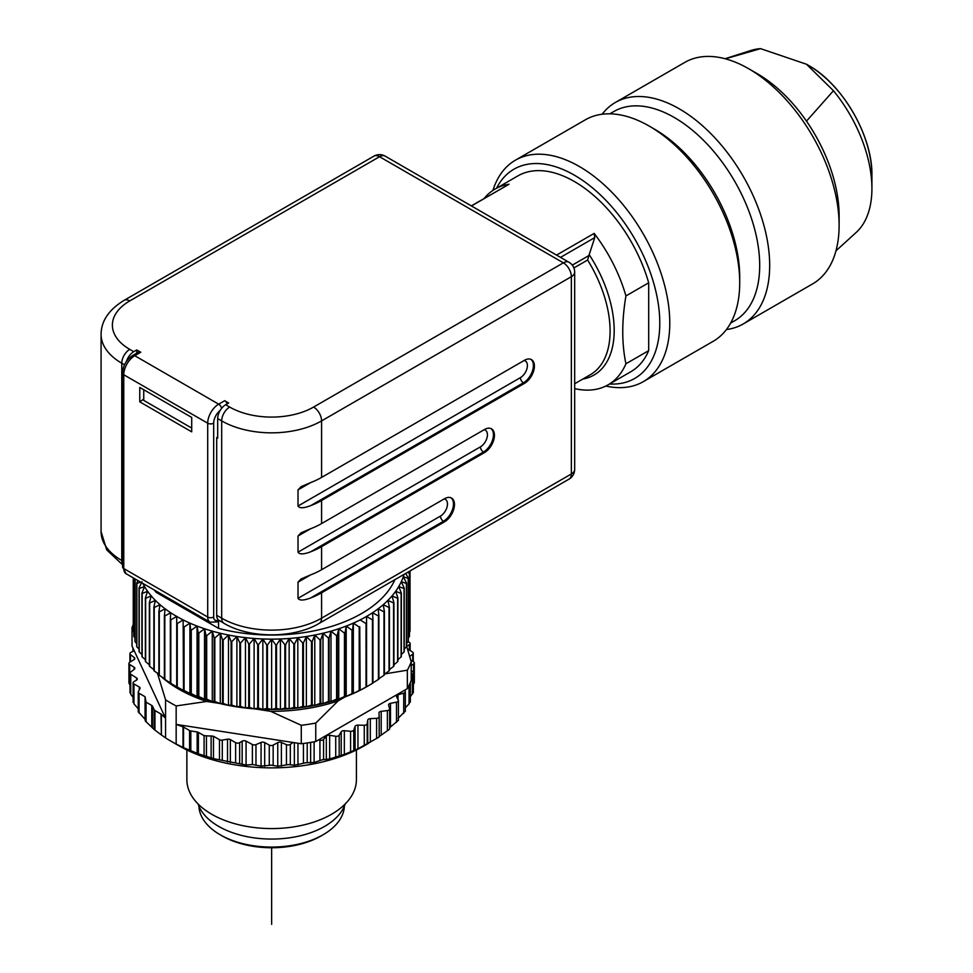 <?xml version="1.0" encoding="UTF-8"?>
<svg xmlns="http://www.w3.org/2000/svg" width="973" height="973" viewBox="0 0 973 973"><rect width="100%" height="100%" fill="white"/><g stroke="black" fill="none" stroke-linecap="round" stroke-linejoin="round"><path stroke-width="1.46" d="M183.021 726.819L183.009 747.446L176.162 744.017L176.162 724.399L183.532 727.05L189.577 730.541A2.822 1.63 0 0 0 190.83 730.954L197.142 731.951A2.822 1.63 180 0 1 198.395 732.365L204.087 735.661L213.476 736.245L219.472 739.699A2.822 1.63 0 0 0 222.294 740.112L227.524 739.188A2.822 1.63 180 0 1 230.346 739.589L235.636 742.654A2.822 1.63 0 0 0 239.638 742.654L242.155 741.195A2.822 1.63 180 0 1 246.072 741.146L252.384 744.503L252.384 764.535L261.068 766.116L271.382 765.167L277.755 766.274L288.653 764.583L294.357 765.265L305.668 762.783L314.109 762.479L322.185 759.828L329.64 758.952L344.333 754.379L357.955 748.796L378.351 737.473L379.178 736.877L379.178 716.76M252.384 764.535L246.072 765.033L213.476 758.636L198.395 753.807L183.532 747.69L183.532 727.05M176.162 744.017A142.703 82.389 180 0 1 170.725 741.037A142.703 82.389 180 0 1 165.568 737.899L161.396 734.968L161.384 714.328L165.568 718.281L165.568 737.899M252.384 744.503A2.822 1.63 0 0 0 255.972 744.613L261.068 742.448A2.822 1.63 180 0 1 262.929 742.131A2.822 1.63 180 0 1 264.692 742.581L269.266 745.099A2.822 1.63 0 0 0 273.158 745.111L277.755 742.606A2.822 1.63 180 0 1 279.531 742.156A2.822 1.63 180 0 1 281.392 742.484L286.451 744.661A2.822 1.63 0 0 0 290.319 744.394L293.068 742.484L176.162 724.399L176.162 705.936A142.703 82.389 0 0 1 165.568 699.818L165.568 718.281L134.238 650.791L130.929 652.372A2.822 1.63 0 0 0 129.908 653.625A2.822 1.63 0 0 0 130.467 654.61L134.25 657.529A2.822 1.63 180 0 1 134.809 658.502A2.822 1.63 180 0 1 134.809 658.599A2.822 1.63 180 0 1 134.043 659.621L129.701 662.285A2.822 1.63 0 0 0 128.935 663.404A2.822 1.63 0 0 0 129.713 664.523L134.079 667.174A2.822 1.63 180 0 1 134.858 668.196A2.822 1.63 180 0 1 134.858 668.293A2.822 1.63 180 0 1 134.31 669.266L130.564 672.197A2.822 1.63 0 0 0 130.005 673.17A2.822 1.63 0 0 0 130.759 674.277L136.561 677.926A2.822 1.63 180 0 1 137.302 679.02A2.822 1.63 180 0 1 136.475 680.176L133.958 681.635A2.822 1.63 0 0 0 133.119 682.791A2.822 1.63 0 0 0 133.958 683.946L139.248 686.999A2.822 1.63 180 0 1 140.076 688.154A2.822 1.63 180 0 1 139.954 688.629L138.361 691.657A2.822 1.63 0 0 0 138.239 692.131A2.822 1.63 0 0 0 139.066 693.275L145.062 696.741L146.059 702.153L151.764 705.449A2.822 1.63 180 0 1 152.493 706.167L154.208 709.816A2.822 1.63 0 0 0 154.938 710.533L160.983 714.024L161.396 734.968M160.983 734.664L154.208 729.555L145.232 720.884L145.232 701.022M145.865 720.275L138.361 711.737M138.239 708.77L133.958 703.88L133.958 702.36M133.119 697.41L130.759 694.308L130.564 692.435M128.935 663.404L128.935 683.01L130.005 685.174M364.547 745.646L368.548 743.336L364.547 745.646A131.404 75.87 180 0 1 364.547 745.646A131.404 75.87 180 0 1 178.716 745.646L170.725 741.037M367.733 720.129A2.822 1.63 180 0 1 368.548 719.108A2.822 1.63 180 0 1 370.299 718.646L376.6 718.329A2.822 1.63 0 0 0 379.178 716.7A2.822 1.63 0 0 0 379.178 716.639L378.959 712.99A2.822 1.63 180 0 1 378.959 712.941A2.822 1.63 180 0 1 379.555 711.932A2.822 1.63 180 0 1 381.197 711.336L387.388 710.594A2.822 1.63 0 0 0 389.638 708.989A2.822 1.63 0 0 0 389.601 708.733L388.616 705.133A2.822 1.63 180 0 1 388.58 704.878A2.822 1.63 180 0 1 388.993 704.038A2.822 1.63 180 0 1 390.489 703.333L396.485 702.153A2.822 1.63 0 0 0 398.395 700.609A2.822 1.63 0 0 0 398.285 700.159L396.558 696.656A2.822 1.63 180 0 1 396.449 696.206A2.822 1.63 180 0 1 396.692 695.537A2.822 1.63 180 0 1 398.042 694.734L403.734 693.153A2.822 1.63 0 0 0 405.327 691.681A2.822 1.63 0 0 0 405.109 691.049L404.537 690.258L318.572 739.894L319.935 740.222A2.822 1.63 0 0 0 323.571 739.431L326.32 736.135A2.822 1.63 180 0 1 327.719 735.357A2.822 1.63 180 0 1 329.64 735.284L335.721 736.281A2.822 1.63 0 0 0 339.176 735.235L341.219 731.781A2.822 1.63 180 0 1 342.435 730.918A2.822 1.63 180 0 1 344.333 730.699L350.572 731.27A2.822 1.63 0 0 0 353.783 729.993L355.084 726.417A2.822 1.63 180 0 1 356.106 725.469A2.822 1.63 180 0 1 357.955 725.128L364.267 725.25A2.822 1.63 0 0 0 367.186 723.766L367.733 720.129L367.733 743.798M378.351 737.473L379.178 736.877L379.178 716.7M413.367 684.566L414.34 682.632L413.561 682.037M410.351 696.571L413.318 692.606L412.807 691.949M405.327 707.736L409.049 703.941L409.974 701.752M398.042 718.415L405.109 711.275M389.638 727.695L398.285 720.397M389.03 729.616L378.959 736.67M406.665 646.218A2.822 1.63 180 0 1 406.787 646.145L409.317 644.685A2.822 1.63 0 0 0 410.144 643.53A2.822 1.63 0 0 0 409.317 642.375L408.21 641.742M409.718 656.471L412.71 654.124A2.822 1.63 0 0 0 413.257 653.151A2.822 1.63 0 0 0 412.516 652.044L407.48 648.894M411.226 665.471L413.574 664.048A2.822 1.63 0 0 0 414.34 662.917A2.822 1.63 0 0 0 413.561 661.798L410.74 660.095M411.226 674.484L412.345 673.948A2.822 1.63 0 0 0 413.367 672.696A2.822 1.63 0 0 0 412.807 671.723L411.226 670.506M161.129 676.515A131.404 75.87 0 0 0 206.75 701.448L176.162 705.936M206.75 701.448L219.399 703.406M255.048 708.916L270.701 711.336A131.404 75.87 0 0 0 338.142 700.901L315.763 723.061L315.763 741.511A142.703 82.389 180 0 1 305.498 743.202A142.703 82.389 180 0 1 301.277 743.749L293.068 742.484M301.277 743.749L301.277 725.299L270.701 711.336M206.446 756.155L206.434 736.123M211.129 735.77L211.117 757.943M145.257 701.205L145.257 720.823M134.238 650.791L132.036 646.048L132.036 627.585A142.703 82.389 0 0 1 133.228 624.63M133.228 628.497L132.036 627.585M407.346 670.178L407.346 688.641A142.703 82.389 180 0 0 410.265 682.718A142.703 82.389 180 0 0 411.226 680.273L411.226 661.822A142.703 82.389 0 0 1 407.346 670.178L384.967 673.875A131.404 75.87 0 0 0 385.04 673.803M345.172 696.838L338.142 700.901M158.234 673.803A131.404 75.87 0 0 0 158.879 674.423M406.568 645.877L411.226 661.822M407.346 688.641L404.537 690.258M318.572 739.894L315.763 741.511M301.277 725.299A142.703 82.389 0 0 0 315.763 723.061M165.568 699.818L157.371 672.939M366.553 686.816L372.452 683.35L372.452 619.898L366.553 616.432L366.553 686.816A134.225 77.499 180 0 1 360.144 690.283A134.225 77.499 180 0 1 353.345 693.494A134.225 77.499 180 0 1 346.206 696.449A134.225 77.499 180 0 1 338.75 699.125A134.225 77.499 180 0 1 331.002 701.521A134.225 77.499 180 0 1 323 703.613A134.225 77.499 180 0 1 314.778 705.401A134.225 77.499 180 0 1 306.373 706.872A134.225 77.499 180 0 1 297.823 708.016A134.225 77.499 180 0 1 289.151 708.843A134.225 77.499 180 0 1 280.419 709.341A134.225 77.499 180 0 1 271.637 709.512A134.225 77.499 180 0 1 262.856 709.341A134.225 77.499 180 0 1 254.111 708.843A134.225 77.499 180 0 1 245.451 708.016A134.225 77.499 180 0 1 236.889 706.872A134.225 77.499 180 0 1 228.485 705.401A134.225 77.499 180 0 1 220.263 703.613A134.225 77.499 180 0 1 212.272 701.521A134.225 77.499 180 0 1 204.525 699.125A134.225 77.499 180 0 1 197.057 696.449A134.225 77.499 180 0 1 189.917 693.494A134.225 77.499 180 0 1 183.131 690.283A134.225 77.499 180 0 1 176.721 686.816L176.721 616.432A134.225 77.499 0 0 0 183.131 619.91A134.225 77.499 0 0 0 189.917 623.121A134.225 77.499 0 0 0 197.057 626.077A134.225 77.499 0 0 0 204.525 628.753A134.225 77.499 0 0 0 212.272 631.149A134.225 77.499 0 0 0 220.263 633.241A134.225 77.499 0 0 0 228.485 635.028A134.225 77.499 0 0 0 236.889 636.5A134.225 77.499 0 0 0 245.451 637.643A134.225 77.499 0 0 0 254.111 638.47A134.225 77.499 0 0 0 262.856 638.969A134.225 77.499 0 0 0 271.637 639.139A134.225 77.499 0 0 0 280.419 638.969A134.225 77.499 0 0 0 289.151 638.47A134.225 77.499 0 0 0 297.823 637.643A134.225 77.499 0 0 0 306.373 636.5A134.225 77.499 0 0 0 314.778 635.028A134.225 77.499 0 0 0 323 633.241A134.225 77.499 0 0 0 331.002 631.149A134.225 77.499 0 0 0 338.75 628.753A134.225 77.499 0 0 0 346.206 626.077A134.225 77.499 0 0 0 353.345 623.121A134.225 77.499 0 0 0 360.144 619.91A134.225 77.499 0 0 0 366.553 616.432A134.225 77.499 0 0 0 372.55 612.735A134.225 77.499 0 0 0 378.12 608.818A134.225 77.499 0 0 0 383.24 604.695A134.225 77.499 0 0 0 387.874 600.39A134.225 77.499 0 0 0 392.022 595.914A134.225 77.499 0 0 0 395.646 591.292A134.225 77.499 0 0 0 398.735 586.549A134.225 77.499 0 0 0 401.29 581.696A134.225 77.499 0 0 0 403.284 576.758A134.225 77.499 0 0 0 404.038 574.386M170.713 612.735A134.225 77.499 0 0 0 176.721 616.432L170.81 619.898A138.47 79.944 0 0 1 170.336 619.594L170.713 612.735L164.826 615.97A138.47 79.944 0 0 1 164.376 615.654L165.142 608.818A134.225 77.499 0 0 0 170.713 612.735M160.034 604.695A134.225 77.499 0 0 0 165.142 608.818L159.292 611.835A138.47 79.944 0 0 1 158.879 611.494L160.034 604.695L154.233 607.493A138.47 79.944 0 0 1 153.856 607.14L155.388 600.39A134.225 77.499 0 0 0 160.034 604.695M151.253 595.914A134.225 77.499 0 0 0 155.388 600.39L149.684 602.968A138.47 79.944 0 0 1 149.356 602.603L151.253 595.914L145.658 598.286A138.47 79.944 0 0 1 145.366 597.909L147.628 591.292A134.225 77.499 0 0 0 151.253 595.914M142.788 583.362A134.225 77.499 0 0 0 144.527 586.549A134.225 77.499 0 0 0 147.628 591.292L142.167 593.457A138.47 79.944 0 0 1 141.924 593.068L144.527 586.549L139.236 588.507A138.47 79.944 0 0 1 139.03 588.106L141.985 581.696M394.904 579.665A127.159 73.413 180 0 1 218.536 628.351L156.094 592.302A127.159 73.413 180 0 1 154.391 590.064M133.228 626.138L133.228 630.966A138.47 79.944 180 0 0 133.252 631.368L133.252 577.865M133.252 631.368L133.8 632.085M133.8 578.181L133.8 636.184A138.47 79.944 180 0 0 133.873 636.597L133.873 578.217M133.873 636.597L134.955 637.887M134.955 578.85L134.955 641.377A138.47 79.944 180 0 0 135.077 641.779L135.077 578.911M135.077 641.779L136.707 643.567M140.671 582.134L136.865 583.459L136.865 646.899A138.47 79.944 180 0 1 136.707 646.51L136.707 583.058L137.984 580.589M136.865 646.899L139.03 649.1M139.03 588.106L139.03 651.557A138.47 79.944 180 0 0 139.236 651.959L139.236 588.507M139.236 651.959L141.924 654.488M141.924 593.068L141.924 656.52A138.47 79.944 180 0 0 142.167 656.909L142.167 593.457M142.167 656.909L145.366 659.706M145.366 597.909L145.366 661.36A138.47 79.944 180 0 0 145.658 661.737L145.658 598.286M145.658 661.737L149.356 664.754M149.356 602.603L149.356 666.055A138.47 79.944 180 0 0 149.684 666.42L149.684 602.968M149.684 666.42L153.856 669.606M153.856 607.14L153.856 670.592A138.47 79.944 180 0 0 154.233 670.944L154.233 607.493M154.233 670.944L158.879 674.253M158.879 611.494L158.879 674.946A138.47 79.944 180 0 0 159.292 675.286L159.292 611.835M159.292 675.286L165.142 679.19M164.376 615.654L164.376 679.105A138.47 79.944 180 0 0 164.826 679.422L164.826 615.97M164.826 679.422L170.713 683.107M170.336 619.594L170.336 683.046A138.47 79.944 180 0 0 170.81 683.35L170.81 619.898M170.81 683.35L176.721 686.816M177.244 623.584A138.47 79.944 0 0 1 176.721 623.304L176.721 686.756A138.47 79.944 180 0 0 177.244 687.035L177.244 623.584L183.131 619.91L183.52 690.222L183.131 619.91M177.244 687.035L183.131 690.283M184.067 627.026L184.067 690.477L189.917 693.494L189.917 623.121L184.067 627.026A138.47 79.944 0 0 1 183.52 626.77M189.917 693.494L190.696 693.408L190.696 629.969L189.917 623.121M191.267 630.2L191.267 693.652L197.057 696.449L197.057 626.077L191.267 630.2A138.47 79.944 0 0 1 190.696 629.969M197.057 696.449L198.212 696.327L198.212 632.876L197.057 626.077M198.82 633.095L198.82 696.546L204.525 699.125L204.525 628.753L198.82 633.095A138.47 79.944 0 0 1 198.212 632.876M198.82 696.546A138.47 79.944 180 0 1 198.212 696.327M204.525 699.125L206.045 698.955L206.045 635.503L204.525 628.753M206.677 635.697L206.677 699.149L212.272 701.521L212.272 631.149L206.677 635.697A138.47 79.944 0 0 1 206.045 635.503M206.677 699.149A138.47 79.944 180 0 1 206.045 698.955M212.272 701.521L214.169 701.29L214.169 637.838L212.272 631.149M214.814 638.008L214.814 701.448L220.263 703.613L220.263 633.241L214.814 638.008A138.47 79.944 0 0 1 214.169 637.838M214.814 701.448A138.47 79.944 180 0 1 214.169 701.29M220.263 703.613L222.525 703.297L222.525 639.845L220.263 633.241M223.194 639.991L223.194 703.443L228.485 705.401L228.485 635.028L223.194 639.991A138.47 79.944 0 0 1 222.525 639.845M223.194 703.443A138.47 79.944 180 0 1 222.525 703.297M228.485 705.401L231.1 704.999L231.1 641.548L228.485 635.028M231.781 641.657L231.781 705.109L236.889 706.872L236.889 636.5L231.781 641.657A138.47 79.944 0 0 1 231.1 641.548M231.781 705.109A138.47 79.944 180 0 1 231.1 704.999M236.889 706.872L239.845 706.362L239.845 642.91L236.889 636.5M240.538 643.007L240.538 706.459L245.451 708.016L245.451 637.643L240.538 643.007A138.47 79.944 0 0 1 239.845 642.91M240.538 706.459A138.47 79.944 180 0 1 239.845 706.362M245.451 708.016L248.735 707.395L248.735 643.944L245.451 637.643M249.429 644.004L249.429 707.456L254.111 708.843L254.111 638.47L249.429 644.004A138.47 79.944 0 0 1 248.735 643.944M249.429 707.456A138.47 79.944 180 0 1 248.735 707.395M254.111 708.843L257.711 708.089L257.711 644.637L254.111 638.47M258.417 644.673L258.417 708.125L262.856 709.341L262.856 638.969L258.417 644.673A138.47 79.944 0 0 1 257.711 644.637M258.417 708.125A138.47 79.944 180 0 1 257.711 708.089M262.856 709.341L266.748 708.441L266.748 644.99L262.856 638.969M267.453 645.002L267.453 708.453L271.637 709.512L271.637 639.139L267.453 645.002A138.47 79.944 0 0 1 266.748 644.99M267.453 708.453A138.47 79.944 180 0 1 266.748 708.441M271.637 709.512L275.809 708.453L275.809 645.002L271.637 639.139M276.514 644.99L276.514 708.441L280.419 709.341L280.419 638.969L276.514 644.99A138.47 79.944 0 0 1 275.809 645.002M276.514 708.441A138.47 79.944 180 0 1 275.809 708.453M280.419 709.341L284.858 708.125L284.858 644.673L280.419 638.969M285.563 644.637L285.563 708.089L289.151 708.843L289.151 638.47L285.563 644.637A138.47 79.944 0 0 1 284.858 644.673M285.563 708.089A138.47 79.944 180 0 1 284.858 708.125M289.151 708.843L293.846 707.456L293.846 644.004L289.151 638.47M294.539 643.944L294.539 707.395L297.823 708.016L297.823 637.643L294.539 643.944A138.47 79.944 0 0 1 293.846 644.004M294.539 707.395A138.47 79.944 180 0 1 293.846 707.456M297.823 708.016L302.737 706.459L302.737 643.007L297.823 637.643M303.418 642.91L303.418 706.362L306.373 706.872L306.373 636.5L303.418 642.91A138.47 79.944 0 0 1 302.737 643.007M303.418 706.362A138.47 79.944 180 0 1 302.737 706.459M306.373 706.872L311.494 705.109L311.494 641.657L306.373 636.5M312.175 641.548L312.175 704.999L314.778 705.401L314.778 635.028L312.175 641.548A138.47 79.944 0 0 1 311.494 641.657M312.175 704.999A138.47 79.944 180 0 1 311.494 705.109M314.778 705.401L320.081 703.443L320.081 639.991L314.778 635.028M320.737 639.845L320.737 703.297L323 703.613L323 633.241L320.737 639.845A138.47 79.944 0 0 1 320.081 639.991M320.737 703.297A138.47 79.944 180 0 1 320.081 703.443M323 703.613L328.46 701.448L328.46 638.008L323 633.241M329.105 637.838L329.105 701.29L331.002 701.521L331.002 631.149L329.105 637.838A138.47 79.944 0 0 1 328.46 638.008M329.105 701.29A138.47 79.944 180 0 1 328.46 701.448M331.002 701.521L336.597 699.149L336.597 635.697L331.002 631.149M337.217 635.503L337.217 698.955L338.75 699.125L338.75 628.753L337.217 635.503A138.47 79.944 0 0 1 336.597 635.697M337.217 698.955A138.47 79.944 180 0 1 336.597 699.149M338.75 699.125L344.454 696.546L344.454 633.095L338.75 628.753M345.05 632.876L345.05 696.327L346.206 696.449L346.206 626.077L345.05 632.876A138.47 79.944 0 0 1 344.454 633.095M346.206 696.449L351.995 693.652L351.995 630.2L346.206 626.077M352.579 629.969L352.579 693.408L353.345 693.494L353.345 623.121L352.579 629.969A138.47 79.944 0 0 1 351.995 630.2M353.345 693.494L359.207 690.477L359.207 627.026L353.345 623.121M359.755 626.77L360.144 690.283L359.755 626.77A138.47 79.944 0 0 1 359.207 627.026M360.144 690.283L366.03 687.035L366.03 623.584L360.144 619.91M372.55 683.107L378.448 679.422L378.448 615.97L372.55 612.735L372.939 619.594A138.47 79.944 0 0 1 372.452 619.898M372.452 683.35A138.47 79.944 180 0 0 372.939 683.046L372.939 619.594M378.12 679.19L383.982 675.286L383.982 611.835L378.12 608.818L378.898 615.654A138.47 79.944 0 0 1 378.448 615.97M378.448 679.422A138.47 79.944 180 0 0 378.898 679.105L378.898 615.654M384.396 674.253L389.03 670.944L389.03 607.493L383.24 604.695L384.396 611.494A138.47 79.944 0 0 1 383.982 611.835M383.982 675.286A138.47 79.944 180 0 0 384.396 674.946L384.396 611.494M389.407 669.606L393.579 666.42L393.579 602.968L387.874 600.39L389.407 607.14A138.47 79.944 0 0 1 389.03 607.493M389.03 670.944A138.47 79.944 180 0 0 389.407 670.592L389.407 607.14M393.919 664.754L397.616 661.737L397.616 598.286L392.022 595.914L393.919 602.603A138.47 79.944 0 0 1 393.579 602.968M393.579 666.42A138.47 79.944 180 0 0 393.919 666.055L393.919 602.603M397.908 659.706L401.107 656.909L401.107 593.457L395.646 591.292L397.908 597.909A138.47 79.944 0 0 1 397.616 598.286M397.616 661.737A138.47 79.944 180 0 0 397.908 661.36L397.908 597.909M401.35 654.488L404.038 651.959L404.038 588.507L398.735 586.549L401.35 593.068A138.47 79.944 0 0 1 401.107 593.457M401.107 656.909A138.47 79.944 180 0 0 401.35 656.52L401.35 593.068M404.245 649.1L406.41 646.899L406.41 583.459L401.29 581.696L404.245 588.106A138.47 79.944 0 0 1 404.038 588.507M404.038 651.959A138.47 79.944 180 0 0 404.245 651.557L404.245 588.106M406.568 643.567L408.198 641.779L408.198 578.327L403.284 576.758L406.568 583.058A138.47 79.944 0 0 1 406.41 583.459M406.41 646.899A138.47 79.944 180 0 0 406.568 646.51L406.568 583.058M405.692 573.425L408.307 577.926A138.47 79.944 0 0 1 408.198 578.327M408.198 641.779A138.47 79.944 180 0 0 408.307 641.377L408.307 577.926M408.307 637.887L409.402 636.597L409.402 573.146L407.298 572.501M408.782 571.65L409.475 572.732A138.47 79.944 0 0 1 409.402 573.146M409.402 636.597A138.47 79.944 180 0 0 409.475 636.184L409.475 572.732M410.01 570.944L409.475 632.085M410.01 631.368A138.47 79.944 180 0 0 410.034 630.966L410.034 570.92M218.536 621.419L218.536 628.351M218.439 620.032L224.021 623.34A11.299 6.531 120 0 1 221.686 618.171L216.687 615.289A11.299 6.531 -60 0 0 218.439 620.032A7.066 4.074 120 0 1 213.683 617.016L213.683 423.194A11.299 6.531 120 0 1 220.251 410.338M217.684 437.047L216.687 437.619L216.687 615.289M216.687 437.619L217.684 438.203L217.684 418.585A11.299 6.531 -60 0 1 225.675 404.744L228.679 403.017L224.678 400.706A4.245 2.445 60 0 1 227.232 403.844M136.755 353.126L136.755 349.939L140.757 352.25A4.245 2.445 60 0 0 138.64 352.044L132.644 355.498A4.245 2.445 -120 0 1 134.761 355.717L140.757 352.25M136.755 349.939L133.763 351.679A11.299 6.531 120 0 0 126.441 361.433M139.759 401.837L139.759 387.436L191.705 417.429L191.705 431.842L139.759 401.837L143.749 399.137M191.705 428.071L143.749 400.389L143.749 389.747M530.954 359.365A14.133 8.161 120 0 1 533.399 365.52A14.133 8.161 120 0 1 523.401 382.827A4.245 2.445 -120 0 1 520.409 377.633L298.018 506.033C299.514 508.417 303.722 508.295 310.655 505.656L523.401 382.827L524.411 383.398A14.133 8.161 -60 0 0 533.642 370.944A14.133 8.161 -60 0 0 531.465 359.633A14.133 8.161 -60 0 0 524.411 360.326L321.589 477.427A70.652 40.793 180 0 1 310.655 482.584L301.095 486.67L298.018 489.881L310.655 482.584M310.655 597.945L443.481 521.26A4.245 2.445 -120 0 1 440.477 516.067L298.018 598.322C299.514 600.706 303.722 600.584 310.655 597.945A70.652 40.793 0 0 0 321.589 592.788L444.479 521.844A14.133 8.161 -60 0 0 453.71 509.39A14.133 8.161 -60 0 0 451.545 498.067A14.133 8.161 -60 0 0 444.479 498.76L321.589 569.716A70.652 40.793 180 0 1 310.655 574.873L301.095 578.959L298.018 582.17L310.655 574.873M298.018 598.322L298.018 582.17M310.655 551.8L483.447 452.044A4.245 2.445 -120 0 1 480.443 446.85L298.018 552.178C299.514 554.561 303.722 554.44 310.655 551.8A70.652 40.793 0 0 0 321.589 546.644L484.445 452.615A14.133 8.161 -60 0 0 493.676 440.173A14.133 8.161 -60 0 0 491.511 428.85A14.133 8.161 -60 0 0 484.445 429.543L321.589 523.571A70.652 40.793 180 0 1 310.655 528.728L301.095 532.815L298.018 536.026L310.655 528.728M298.018 552.178L298.018 536.026M310.655 505.656A70.652 40.793 0 0 0 321.589 500.499L524.411 383.398M298.018 506.033L298.018 489.881M471.346 205.887L509.037 184.25A113.038 65.264 -120 0 0 495.087 189.054L517.843 175.918A113.038 65.264 60 0 1 574.362 181.513A113.038 65.264 60 0 1 648.687 282.802L648.687 350.645A113.038 65.264 60 0 1 630.881 371.698L608.113 384.834A113.038 65.264 -120 0 0 625.931 363.78L648.687 350.645M495.087 189.054A113.038 65.264 -120 0 0 484.128 198.516M648.687 282.802L625.931 295.938A113.038 65.264 -120 0 0 594.15 233.398L594.771 237.594L588.884 255.558L572.294 265.13M609.56 384.007A120.81 69.752 -120 0 0 659.779 323.121A120.81 69.752 -120 0 0 592.362 187.777A120.81 69.752 -120 0 0 496.534 188.215M605.851 386.038A127.864 73.826 -120 0 0 643.287 381.659A127.864 73.826 -120 0 0 669.777 323.121A127.864 73.826 -120 0 0 613.963 194.442A127.864 73.826 -120 0 0 515.422 160.18A127.864 73.826 -120 0 0 492.91 190.416M515.422 160.18L585.357 119.801A127.864 73.826 60 0 1 649.295 126.137L654.294 129.02A120.81 69.752 -120 0 1 739.711 276.977L739.711 282.742A127.864 73.826 60 0 1 713.221 341.28L643.287 381.659M609.852 113.817L613.866 111.506A120.81 69.752 60 0 1 706.957 143.87A120.81 69.752 60 0 1 759.694 265.447A120.81 69.752 60 0 1 734.676 320.749L730.65 323.06M726.43 329.543A127.864 73.826 -120 0 0 743.202 323.973A127.864 73.826 -120 0 0 769.679 265.447A127.864 73.826 -120 0 0 713.866 136.755A127.864 73.826 -120 0 0 615.325 102.493A127.864 73.826 -120 0 0 602.129 114.242M615.325 102.493L684.773 62.406A127.864 73.826 60 0 1 748.699 68.742A127.864 73.826 60 0 1 839.115 225.347A127.864 73.826 60 0 1 812.637 283.885L743.202 323.973M649.295 126.137A127.864 73.826 60 0 1 739.711 282.742M748.699 68.742L757.201 73.644A115.86 66.894 60 0 1 806.483 121.138A115.86 66.894 -120 0 1 839.115 215.544L839.115 225.347M725.371 58.806L760.57 48.65L806.471 64.23L833.46 90.732A105.935 61.153 60 0 1 871.917 188.494A105.935 61.153 60 0 1 856.167 232.462L835.977 250.827M833.46 90.732L806.483 121.138M725.067 58.733L751.071 50.426A105.935 61.153 60 0 1 760.57 48.65M871.917 175.335C872.732 136.402 842.545 84.104 808.417 65.349A89.808 51.849 60 0 1 871.917 175.335L871.917 188.494M625.931 295.938C621.698 320.993 621.698 343.603 625.931 363.78M574.678 388.628A113.038 65.264 -120 0 0 608.113 384.834M573.888 267.94L587.619 260.022L588.884 255.558M156.094 592.302L156.094 591.049M356.41 749.964L356.41 779.628A84.773 48.942 180 0 1 331.586 814.243A84.773 48.942 180 0 1 239.188 824.849A84.773 48.942 180 0 1 186.865 779.628L186.865 749.964M345.184 803.978A74.885 43.238 180 0 1 324.593 826.405A74.885 43.238 180 0 1 249.66 837.157A74.885 43.238 180 0 1 198.091 803.978M344.381 806.094A72.768 42.009 180 0 1 323.085 834.773A72.768 42.009 180 0 1 220.178 834.773L220.178 834.773A72.768 42.009 180 0 1 198.893 806.094M222.185 835.916L220.178 834.773L222.185 835.916A69.934 40.38 180 0 0 321.09 835.916L323.085 834.773M271.637 847.751L271.637 924.35M370.299 742.314L370.299 718.646M376.6 718.329L376.6 738.568M409.317 644.685L409.317 650.037M412.71 654.124L412.71 661.287M413.574 664.048L413.574 684.274M412.345 673.948L412.345 694.187M409.049 685.393L409.049 703.941M403.734 693.153L403.734 713.379M398.042 699.672L398.042 694.734M396.485 702.153L396.485 722.392M390.489 727.013L390.489 703.333M387.388 710.594L387.388 730.82M381.197 735.016L381.197 711.336M367.186 744.004L367.186 723.766M364.267 725.25L364.267 745.488M357.955 748.796L357.955 725.128M355.084 726.417L355.084 750.098M353.783 750.232L353.783 729.993M350.572 731.27L350.572 751.509M344.333 754.379L344.333 730.699M341.219 731.781L341.219 755.462M339.176 755.474L339.176 735.235M335.721 736.281L335.721 756.52M329.64 758.952L329.64 735.284M326.32 736.135L326.32 759.816M323.571 759.67L323.571 739.431M319.935 740.222L319.935 760.46M314.109 762.479L314.109 741.815M310.63 742.411L310.63 763.1M307.213 762.735L307.213 742.946M303.43 743.481L303.43 763.27M297.945 764.887L297.945 743.238M294.357 742.679L294.357 765.265M290.319 764.632L290.319 744.394M286.451 744.661L286.451 764.9M281.392 766.152L281.392 742.484M277.755 742.606L277.755 766.274M273.158 765.337L273.158 745.111M269.266 745.099L269.266 765.337M264.692 766.25L264.692 742.581M261.068 742.448L261.068 766.116M255.972 764.851L255.972 744.613M189.577 730.541L189.577 750.183M190.83 750.706L190.83 730.954M197.142 731.951L197.142 753.345M198.395 753.807L198.395 732.365M204.087 735.661L204.087 755.376M213.476 758.636L213.476 736.245M219.472 739.699L219.472 759.512M222.294 760.205L222.294 740.112M227.524 739.188L227.524 761.932M230.346 762.491L230.346 739.589M235.636 742.654L235.636 762.589M239.638 763.367L239.638 742.654M242.155 741.195L242.155 764.377M246.072 765.033L246.072 741.146M154.938 730.188L154.938 710.533M154.208 709.816L154.208 729.555M152.493 727.573L152.493 706.167M151.764 705.449L151.764 726.88M146.059 721.869L146.059 702.153M145.062 696.741L145.062 719.132M139.066 713.087L139.066 693.275M139.248 686.999L139.248 689.966M133.958 703.88L133.958 683.946M136.561 677.926L136.561 680.127M130.759 694.308L130.759 674.277M134.079 667.174L134.079 669.448M129.713 684.761L129.713 664.523M134.25 657.529L134.25 659.487M130.467 661.81L130.467 654.61M133.301 651.241L133.301 648.76M213.683 617.016A4.245 2.445 180 0 1 207.699 617.016A11.299 6.531 120 0 0 210.034 622.185L126.113 573.742A11.299 6.531 -60 0 1 123.766 568.56A4.245 2.445 180 0 1 122.525 566.833L122.525 373.012A4.245 2.445 0 0 0 123.766 374.751L207.699 423.194L207.699 617.016L123.766 568.56L123.766 374.751A15.544 8.976 -60 0 1 134.761 355.717L218.682 404.16A15.544 8.976 120 0 0 207.699 423.194A4.245 2.445 0 0 0 213.683 423.194M221.576 408.417A4.245 2.445 -120 0 0 218.682 404.16L224.678 400.706M133.763 351.679L129.762 349.368A59.341 34.262 0 0 1 129.762 300.912L379.543 156.714L563.367 262.844L313.598 407.055A59.341 34.262 0 0 1 229.677 407.055L225.675 404.744M122.525 560.922L121.771 560.484A70.652 40.793 180 0 1 101.083 531.647L106.738 549.915L122.525 564.717M122.525 563.963A11.299 6.531 -60 0 1 121.771 560.484L121.771 363.209A11.299 6.531 -60 0 1 129.762 349.368M385.186 156.154A11.299 11.299 0 0 0 373.887 156.154A11.299 6.531 60 0 1 379.543 156.714A11.299 6.531 -60 0 1 383.338 155.619A11.299 6.531 -60 0 1 385.186 156.154L569.023 262.284A11.299 6.531 120 0 0 563.367 262.844A11.299 6.531 60 0 1 571.358 276.685A11.299 6.531 0 0 0 574.678 272.075L574.678 469.351A11.299 6.531 180 0 1 571.358 473.96A11.299 6.531 60 0 1 569.023 479.142L319.253 623.34A11.299 6.531 -120 0 0 321.589 618.171A70.652 40.793 180 0 1 221.686 618.171L221.686 420.895A70.652 40.793 0 0 0 321.589 420.895L571.358 276.685L571.358 473.96L321.589 618.171L321.589 592.788M321.589 477.427L321.589 420.895A11.299 6.531 -120 0 0 313.598 407.055M321.589 569.716L321.589 546.644M321.589 523.571L321.589 500.499M471.455 205.948L509.037 184.25M594.15 233.398L556.568 255.096M582.827 379.044A97.495 56.288 -120 0 0 614.194 330.406A97.495 56.288 -120 0 0 589.212 254.671M560.509 257.371L594.771 237.594M574.678 383.751L590.343 374.702A95.378 55.06 -120 0 0 587.619 260.022M229.677 407.055A11.299 6.531 120 0 0 221.686 420.895L217.684 418.585M129.762 300.912A11.299 6.531 -120 0 0 124.106 300.353C108.891 309.645 101.216 320.981 101.083 334.371A70.652 40.793 0 0 0 121.771 363.209L124.508 364.79M451.022 497.811A14.133 8.161 120 0 1 453.467 503.953A14.133 8.161 120 0 1 443.481 521.26L444.479 521.844M440.477 516.067A9.888 5.716 120 0 0 447.471 503.953A9.888 5.716 120 0 0 444.089 498.991M490.988 428.594A14.133 8.161 120 0 1 493.433 434.736A14.133 8.161 120 0 1 483.447 452.044L484.445 452.615M480.443 446.85A9.888 5.716 120 0 0 487.437 434.736A9.888 5.716 120 0 0 484.043 429.774M520.409 377.633A9.888 5.716 120 0 0 527.402 365.52A9.888 5.716 120 0 0 524.009 360.557M210.034 622.185L217.806 621.844A4.245 2.445 -120 0 0 218.67 620.227M410.144 650.56L410.144 643.53M413.257 661.616L413.257 653.151M414.34 682.535L414.34 662.917M413.367 692.326L413.367 672.696M410.351 702.007L410.351 682.523M405.327 711.433L405.327 691.681M398.395 720.482L398.395 700.609M389.638 729.008L389.638 708.989M138.239 711.895L138.239 692.131M133.119 702.47L133.119 682.791M130.005 692.8L130.005 673.17M129.908 662.151L129.908 653.625M132.924 651.411L132.924 647.945M126.113 573.742L122.525 566.833M319.253 623.34C293.542 638.665 249.733 638.665 224.021 623.34M569.023 479.142A11.299 11.299 0 0 0 574.678 469.351M808.417 65.349L806.483 64.23M574.678 272.075A11.299 11.299 0 0 0 569.023 262.284M373.887 156.154L124.106 300.353M101.083 334.371L101.083 531.647M122.525 373.012C123.048 365.532 126.417 359.694 132.644 355.498M219.606 620.798L217.806 621.844"/></g></svg>
